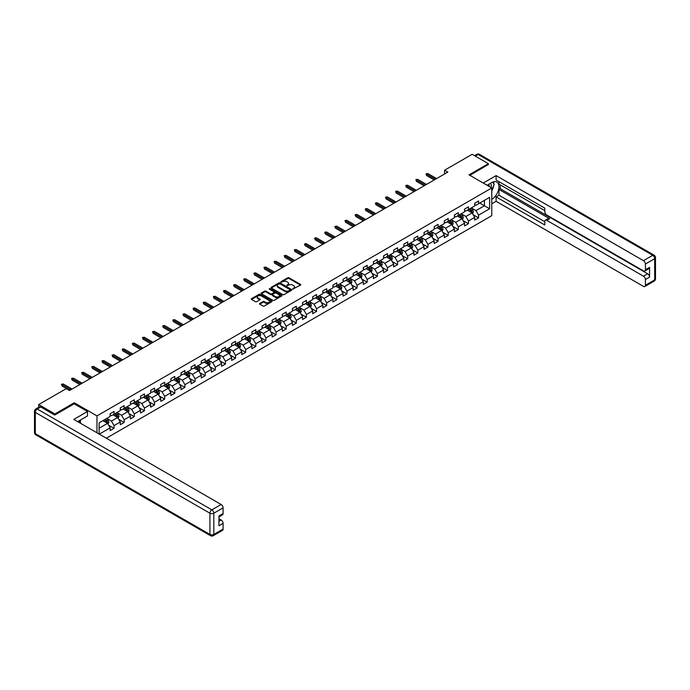 <?xml version="1.0" encoding="UTF-8"?>
<svg xmlns="http://www.w3.org/2000/svg" width="690" height="690" viewBox="0 0 690 690"><rect width="100%" height="100%" fill="white"/><g stroke="black" fill="none" stroke-linecap="round" stroke-linejoin="round"><path stroke-width="1.03" d="M292.827 289.05L300.495 285.134A0.897 0.517 0 0 0 300.495 284.401L289.024 277.777A0.897 0.517 0 0 0 287.747 277.777L280.977 281.693L280.977 282.201L282.745 281.701A2.881 1.665 0 0 1 286.824 281.701L287.782 282.253A2.881 1.665 0 0 1 288.627 283.426A2.881 1.665 0 0 1 287.782 284.608L286.902 285.626L288.67 285.117A2.881 1.665 0 0 1 292.75 285.117L293.707 285.669A2.881 1.665 0 0 1 294.552 286.85A2.881 1.665 0 0 1 293.707 288.023L292.827 289.05L292.827 288.532M259.776 303.453A0.897 0.517 0 0 0 259.776 304.195L262.994 306.049A0.897 0.517 0 0 0 264.27 306.049L271.791 301.711A0.897 0.517 0 0 0 271.791 300.978L260.32 294.354A0.897 0.517 0 0 0 259.043 294.354L251.522 298.692A0.897 0.517 0 0 0 251.522 299.426L255.412 301.677A0.897 0.517 0 0 0 256.689 301.677L259.906 299.814A0.897 0.517 0 0 0 259.906 299.081L257.974 297.968A2.406 1.389 0 0 1 257.275 296.985A2.406 1.389 0 0 1 258.759 295.7A2.406 1.389 0 0 1 261.389 296.001L268.936 300.357A2.406 1.389 0 0 1 269.643 301.34A2.406 1.389 0 0 1 268.151 302.625A2.406 1.389 0 0 1 265.529 302.324L264.27 301.599A0.897 0.517 0 0 0 262.994 301.599L259.776 303.453L259.776 304.195L262.994 302.349L262.994 301.599M74.253 403.866L74.253 402.779L54.907 413.948L38.683 404.573L38.683 407.281M74.253 402.779L96.971 415.889L491.763 187.965L491.763 215.694L106.355 438.21M488.391 164.686L488.391 163.677L469.045 174.846L491.763 187.965M488.391 163.677L472.158 154.31L444.576 170.232L444.576 173.984M38.683 404.573L66.266 388.651L69.517 390.523L447.819 172.112L444.576 170.232M282.814 294.613A0.897 0.517 0 0 0 284.082 294.613L291.603 290.266A0.897 0.517 0 0 0 291.603 289.533L280.131 282.909A0.897 0.517 0 0 0 278.863 282.909L271.343 287.256A0.897 0.517 0 0 0 271.343 287.989L282.814 294.613M269.393 289.179L281.684 295.993L274.18 300.331A0.897 0.517 0 0 1 272.904 300.331L261.432 293.707L261.432 292.974A0.897 0.517 0 0 0 261.432 293.707M261.432 292.974L264.649 291.12A0.897 0.517 0 0 1 265.926 291.12L270.575 293.802A0.897 0.517 0 0 0 271.851 293.802L273.982 292.569A0.897 0.517 0 0 0 273.982 291.836L269.143 289.041L270.031 288.524L281.693 295.251A0.897 0.517 0 0 1 281.693 295.993L281.693 295.251M96.971 432.794L96.971 415.889M108.623 425.204L114.048 428.335L114.048 425.601L120.276 422.004L120.276 424.738L124.174 422.487L124.174 419.753L130.401 416.156L130.401 418.89L134.3 416.639L134.3 413.905L140.527 410.309L140.527 413.043L144.426 410.8L144.426 408.057L150.653 404.461L150.653 407.195L154.551 404.952L154.551 402.218L160.779 398.613L160.779 401.356L164.677 399.105L164.677 396.371L170.904 392.774L170.904 395.508L174.803 393.257L174.803 390.523L181.03 386.926L181.03 389.66L184.929 387.409L184.929 384.675L191.156 381.078L191.156 383.812L195.054 381.561L195.054 378.827L201.282 375.231L201.282 377.965L205.18 375.722L205.18 372.98L211.416 369.383L211.416 372.117L215.306 369.875L215.306 367.14L221.542 363.535L221.542 366.278L225.432 364.027L225.432 361.293L231.668 357.696L231.668 360.43L235.557 358.179L235.557 355.445L241.793 351.848L241.793 354.582L245.683 352.331L245.683 349.597L251.919 346.001L251.919 348.735L255.809 346.484L255.809 343.749L262.045 340.153L262.045 342.887L265.935 340.644L265.935 337.902L272.171 334.305L272.171 337.039L276.06 334.797L276.06 332.062L282.296 328.457L282.296 331.2L286.186 328.949L286.186 326.215L292.422 322.618L292.422 325.352L296.321 323.101L296.321 320.367L302.548 316.77L302.548 319.505L306.446 317.253L306.446 314.519L312.673 310.923L312.673 313.657L316.572 311.406L316.572 308.672L322.799 305.075L322.799 307.809L326.698 305.567L326.698 302.824L332.925 299.227L332.925 301.961L336.824 299.719L336.824 296.985L343.051 293.379L343.051 296.122L346.949 293.871L346.949 291.137L353.177 287.54L353.177 290.274L357.075 288.023L357.075 285.289L363.302 281.693L363.302 284.427L367.201 282.176L367.201 279.441L373.428 275.845L373.428 278.579L377.327 276.328L377.327 273.594L383.554 269.997L383.554 272.731L387.452 270.489L387.452 267.746L393.68 264.149L393.68 266.883L397.578 264.641L397.578 261.907L403.814 258.302L403.814 261.044L407.704 258.793L407.704 256.059L413.94 252.462L413.94 255.197L417.829 252.945L417.829 250.211L424.065 246.615L424.065 249.349L427.955 247.098L427.955 244.364L434.191 240.767L434.191 243.501L438.081 241.25L438.081 238.516L444.317 234.919L444.317 237.653L448.207 235.411L448.207 232.668L454.443 229.071L454.443 231.805L458.332 229.563L458.332 226.829L464.568 223.224L464.568 225.966L468.458 223.715L468.458 220.981L474.694 217.385L474.694 220.119L478.584 217.868L478.584 215.133L489.624 208.76L489.624 197.366L484.432 200.367L484.432 205.767L489.624 208.76M114.048 428.335L110.15 430.586L110.15 427.852L99.274 434.122M99.119 434.036L99.119 422.823L110.15 416.458L110.15 413.715L114.048 411.473L114.048 414.207L120.276 410.61L120.276 407.876L124.174 405.625L124.174 408.359L130.401 404.763L130.401 402.029L134.3 399.777L134.3 402.512L140.527 398.915L140.527 396.181L144.426 393.93L144.426 396.664L150.653 393.067L150.653 390.333L154.551 388.082L154.551 390.825L160.779 387.228L160.779 384.485L164.677 382.243L164.677 384.977L170.904 381.38L170.904 378.638L174.803 376.395L174.803 379.129L181.03 375.533L181.03 372.798L184.929 370.547L184.929 373.281L191.156 369.685L191.156 366.951L195.054 364.7L195.054 367.434L201.282 363.837L201.282 361.103L205.18 358.852L205.18 361.586L211.416 357.989L211.416 355.255L215.306 353.004L215.306 355.747L221.542 352.15L221.542 349.407L225.432 347.165L225.432 349.899L231.668 346.302L231.668 343.56L235.557 341.317L235.557 344.051L241.793 340.455L241.793 337.721L245.683 335.469L245.683 338.204L251.919 334.607L251.919 331.873L255.809 329.622L255.809 332.356L262.045 328.759L262.045 326.025L265.935 323.774L265.935 326.508L272.171 322.911L272.171 320.177L276.06 317.926L276.06 320.669L282.296 317.072L282.296 314.329L286.186 312.087L286.186 314.821L292.422 311.224L292.422 308.482L296.321 306.239L296.321 308.973L302.548 305.377L302.548 302.643L306.446 300.392L306.446 303.126L312.673 299.529L312.673 296.795L316.572 294.544L316.572 297.278L322.799 293.681L322.799 290.947L326.698 288.696L326.698 291.43L332.925 287.834L332.925 285.099L336.824 282.848L336.824 285.591L343.051 281.994L343.051 279.252L346.949 277.009L346.949 279.743L353.177 276.147L353.177 273.404L357.075 271.161L357.075 273.896L363.302 270.299L363.302 267.565L367.201 265.314L367.201 268.048L373.428 264.451L373.428 261.717L377.327 259.466L377.327 262.2L383.554 258.603L383.554 255.869L387.452 253.618L387.452 256.352L393.68 252.756L393.68 250.022L397.578 247.77L397.578 250.513L403.814 246.916L403.814 244.174L407.704 241.931L407.704 244.665L413.94 241.069L413.94 238.326L417.829 236.084L417.829 238.818L424.065 235.221L424.065 232.487L427.955 230.236L427.955 232.97L434.191 229.373L434.191 226.639L438.081 224.388L438.081 227.122L444.317 223.526L444.317 220.791L448.207 218.54L448.207 221.274L454.443 217.678L454.443 214.944L458.332 212.692L458.332 215.435L464.568 211.839L464.568 209.096L468.458 206.853L468.458 209.588L474.694 205.991L474.694 203.248L478.584 201.006L478.584 203.74L489.624 197.366M113.005 414.811L117.68 417.502L111.452 421.098L106.778 418.407M110.15 414.957L111.452 415.708L114.048 414.207M111.452 421.098L114.048 425.601M117.68 417.502L120.276 422.004M123.13 408.963L127.805 411.663L121.578 415.259L116.903 412.56M120.276 409.11L121.578 409.86L124.174 408.359M121.578 415.259L124.174 419.753M127.805 411.663L130.401 416.156M133.256 403.115L137.931 405.815L131.704 409.412L127.029 406.712M130.401 403.262L131.704 404.012L134.3 402.512M131.704 409.412L134.3 413.905M137.931 405.815L140.527 410.309M143.382 397.268L148.057 399.967L141.829 403.564L137.155 400.864M140.527 397.414L141.829 398.165L144.426 396.664M141.829 403.564L144.426 408.057M148.057 399.967L150.653 404.461M153.508 391.42L158.183 394.119L151.955 397.716L147.28 395.016M150.653 391.575L151.955 392.317L154.551 390.825M151.955 397.716L154.551 402.218M158.183 394.119L160.779 398.613M163.633 385.572L168.308 388.272L162.081 391.868L157.406 389.169M160.779 385.727L162.081 386.478L164.677 384.977M162.081 391.868L164.677 396.371M168.308 388.272L170.904 392.774M173.759 379.733L178.434 382.424L172.207 386.021L167.532 383.329M170.904 379.88L172.207 380.63L174.803 379.129M172.207 386.021L174.803 390.523M178.434 382.424L181.03 386.926M183.885 373.885L188.56 376.585L182.333 380.181L177.658 377.482M181.03 374.032L182.333 374.782L184.929 373.281M182.333 380.181L184.929 384.675M188.56 376.585L191.156 381.078M194.019 368.037L198.686 370.737L192.458 374.334L187.784 371.634M191.156 368.184L192.458 368.934L195.054 367.434M192.458 374.334L195.054 378.827M198.686 370.737L201.282 375.231M204.145 362.19L208.811 364.889L202.584 368.486L197.909 365.786M201.282 362.336L202.584 363.087L205.18 361.586M202.584 368.486L205.18 372.98M208.811 364.889L211.416 369.383M214.271 356.342L218.946 359.041L212.71 362.638L208.035 359.939M211.416 356.497L212.71 357.239L215.306 355.747M212.71 362.638L215.306 367.14M218.946 359.041L221.542 363.535M224.397 350.494L229.071 353.194L222.836 356.79L218.161 354.091M221.542 350.649L222.836 351.4L225.432 349.899M222.836 356.79L225.432 361.293M229.071 353.194L231.668 357.696M234.522 344.655L239.197 347.346L232.961 350.943L228.287 348.252M231.668 344.802L232.961 345.552L235.557 344.051M232.961 350.943L235.557 355.445M239.197 347.346L241.793 351.848M244.648 338.807L249.323 341.507L243.087 345.103L238.412 342.404M241.793 338.954L243.087 339.704L245.683 338.204M243.087 345.103L245.683 349.597M249.323 341.507L251.919 346.001M254.774 332.96L259.449 335.659L253.213 339.256L248.538 336.556M251.919 333.106L253.213 333.856L255.809 332.356M253.213 339.256L255.809 343.749M259.449 335.659L262.045 340.153M264.9 327.112L269.574 329.811L263.339 333.408L258.664 330.708M262.045 327.258L263.339 328.009L265.935 326.508M263.339 333.408L265.935 337.902M269.574 329.811L272.171 334.305M275.025 321.264L279.7 323.964L273.464 327.56L268.789 324.861M272.171 321.419L273.464 322.161L276.06 320.669M273.464 327.56L276.06 332.062M279.7 323.964L282.296 328.457M285.151 315.416L289.826 318.116L283.59 321.713L278.924 319.013M282.296 315.572L283.59 316.322L286.186 314.821M283.59 321.713L286.186 326.215M289.826 318.116L292.422 322.618M295.277 309.577L299.952 312.268L293.716 315.865L289.05 313.174M292.422 309.724L293.716 310.474L296.321 308.973M293.716 315.865L296.321 320.367M299.952 312.268L302.548 316.77M305.403 303.729L310.077 306.429L303.85 310.026L299.175 307.326M302.548 303.876L303.85 304.626L306.446 303.126M303.85 310.026L306.446 314.519M310.077 306.429L312.673 310.923M315.528 297.882L320.203 300.581L313.976 304.178L309.301 301.478M312.673 298.028L313.976 298.779L316.572 297.278M313.976 304.178L316.572 308.672M320.203 300.581L322.799 305.075M325.654 292.034L330.329 294.734L324.102 298.33L319.427 295.63M322.799 292.18L324.102 292.931L326.698 291.43M324.102 298.33L326.698 302.824M330.329 294.734L332.925 299.227M335.78 286.186L340.455 288.886L334.227 292.482L329.553 289.783M332.925 286.341L334.227 287.083L336.824 285.591M334.227 292.482L336.824 296.985M340.455 288.886L343.051 293.379M345.906 280.338L350.58 283.038L344.353 286.635L339.678 283.935M343.051 280.494L344.353 281.244L346.949 279.743M344.353 286.635L346.949 291.137M350.58 283.038L353.177 287.54M356.031 274.491L360.706 277.19L354.479 280.787L349.804 278.096M353.177 274.646L354.479 275.396L357.075 273.896M354.479 280.787L357.075 285.289M360.706 277.19L363.302 281.693M366.157 268.652L370.832 271.351L364.605 274.948L359.93 272.248M363.302 268.798L364.605 269.548L367.201 268.048M364.605 274.948L367.201 279.441M370.832 271.351L373.428 275.845M376.291 262.804L380.958 265.503L374.73 269.1L370.056 266.4M373.428 262.95L374.73 263.701L377.327 262.2M374.73 269.1L377.327 273.594M380.958 265.503L383.554 269.997M386.417 256.956L391.083 259.656L384.856 263.252L380.181 260.553M383.554 257.103L384.856 257.853L387.452 256.352M384.856 263.252L387.452 267.746M391.083 259.656L393.68 264.149M396.543 251.108L401.218 253.808L394.982 257.404L390.307 254.705M393.68 251.263L394.982 252.005L397.578 250.513M394.982 257.404L397.578 261.907M401.218 253.808L403.814 258.302M406.669 245.261L411.344 247.96L405.108 251.557L400.433 248.857M403.814 245.416L405.108 246.166L407.704 244.665M405.108 251.557L407.704 256.059M411.344 247.96L413.94 252.462M416.795 239.413L421.469 242.112L415.233 245.709L410.559 243.018M413.94 239.568L415.233 240.318L417.829 238.818M415.233 245.709L417.829 250.211M421.469 242.112L424.065 246.615M426.92 233.574L431.595 236.273L425.359 239.87L420.684 237.17M424.065 233.72L425.359 234.471L427.955 232.97M425.359 239.87L427.955 244.364M431.595 236.273L434.191 240.767M437.046 227.726L441.721 230.426L435.485 234.022L430.81 231.322M434.191 227.873L435.485 228.623L438.081 227.122M435.485 234.022L438.081 238.516M441.721 230.426L444.317 234.919M447.172 221.878L451.846 224.578L445.611 228.174L440.936 225.475M444.317 222.025L445.611 222.775L448.207 221.274M445.611 228.174L448.207 232.668M451.846 224.578L454.443 229.071M457.298 216.03L461.972 218.73L455.736 222.327L451.062 219.627M454.443 216.186L455.736 216.927L458.332 215.435M455.736 222.327L458.332 226.829M461.972 218.73L464.568 223.224M467.423 210.183L472.098 212.882L465.862 216.479L461.196 213.779M464.568 210.338L465.862 211.088L468.458 209.588M465.862 216.479L468.458 220.981M472.098 212.882L474.694 217.385M479.757 203.067L484.432 205.767L475.988 210.631L471.322 207.94M474.694 204.49L475.988 205.241L478.584 203.74M475.988 210.631L478.584 215.133M54.907 413.948L54.907 414.957M99.119 428.223L107.554 423.349L102.879 420.65M107.554 423.349L110.15 427.852M473.168 214.737L478.584 217.868M463.042 220.584L468.458 223.715M452.916 226.432L458.332 229.563M442.79 232.28L448.207 235.411M432.665 238.128L438.081 241.25M422.539 243.967L427.955 247.098M412.413 249.815L417.829 252.945M402.287 255.662L407.704 258.793M392.162 261.51L397.578 264.641M382.036 267.358L387.452 270.489M371.91 273.206L377.327 276.328M361.776 279.045L367.201 282.176M351.65 284.892L357.075 288.023M341.524 290.74L346.949 293.871M331.398 296.588L336.824 299.719M321.273 302.436L326.698 305.567M311.147 308.283L316.572 311.406M301.021 314.123L306.446 317.253M290.895 319.97L296.321 323.101M280.77 325.818L286.186 328.949M270.644 331.666L276.06 334.797M260.518 337.514L265.935 340.644M250.392 343.361L255.809 346.484M240.267 349.2L245.683 352.331M230.141 355.048L235.557 358.179M220.015 360.896L225.432 364.027M209.889 366.744L215.306 369.875M199.764 372.591L205.18 375.722M189.638 378.439L195.054 381.561M179.512 384.278L184.929 387.409M169.378 390.126L174.803 393.257M159.252 395.974L164.677 399.105M149.126 401.822L154.551 404.952M139.001 407.669L144.426 410.8M128.875 413.517L134.3 416.639M118.749 419.356L124.174 422.487M293.078 289.136L293.707 288.774A2.881 1.665 0 0 0 294.552 287.601L294.552 286.85M288.627 283.426L288.627 284.177A2.881 1.665 0 0 1 287.782 285.358L287.152 285.712M300.495 284.401L300.495 285.134L289.024 278.527A0.897 0.517 0 0 0 287.747 278.527L281.227 282.296M291.603 289.533L291.603 290.266L280.131 283.659A0.897 0.517 0 0 0 278.863 283.659L271.351 287.997L271.343 287.256M290.007 290.162L290.007 289.645L279.942 283.832L278.13 284.366A2.881 1.665 0 0 0 277.285 285.539A2.881 1.665 0 0 0 278.13 286.721L285.005 290.688A2.881 1.665 0 0 0 289.084 290.688L290.007 290.162L290.007 290.913L290.007 290.395M277.285 285.539L277.285 286.29A2.881 1.665 0 0 0 278.13 287.471L278.13 286.721M290.007 290.913L289.084 291.439A2.881 1.665 0 0 1 285.005 291.439L278.13 287.471M261.45 293.716L264.649 291.861L264.649 291.12M274.249 292.198L274.249 292.948A0.897 0.517 0 0 1 273.982 293.319L271.851 294.552A0.897 0.517 0 0 1 270.575 294.552L265.926 291.861A0.897 0.517 0 0 0 264.649 291.861M275.405 296.588A2.406 1.389 0 0 0 278.027 296.89A2.406 1.389 0 0 0 279.519 295.605A2.406 1.389 0 0 0 278.812 294.621L276.155 293.086A0.897 0.517 0 0 0 274.879 293.086L272.74 294.32A0.897 0.517 0 0 0 272.74 295.053L275.405 296.588L275.405 297.338A2.406 1.389 0 0 0 278.027 297.64A2.406 1.389 0 0 0 279.519 296.355L279.519 295.605M272.481 294.682L272.481 295.432A0.897 0.517 0 0 0 272.74 295.803L272.74 295.053M275.405 297.338L272.74 295.803M269.643 301.34L269.643 302.091A2.406 1.389 0 0 1 268.151 303.376A2.406 1.389 0 0 1 265.529 303.074L264.27 302.349A0.897 0.517 0 0 0 262.994 302.349M257.275 296.985L257.275 297.735A2.406 1.389 0 0 0 257.974 298.718L257.974 297.968M259.889 299.822L257.974 298.718M271.791 300.978L271.791 301.711L260.32 295.104A0.897 0.517 0 0 0 259.043 295.104L251.54 299.434M472.607 213.771L473.383 211.83A2.432 1.406 -120 0 0 472.607 209.751L471.27 207.966M468.933 211.054L468.018 209.838M469.252 209.13L470.597 210.916A2.432 1.406 60 0 1 471.287 212.382L472.072 211.934A2.432 1.406 -120 0 0 471.374 210.467L470.037 208.682M469.424 209.027L470.908 211.011A1.242 0.716 60 0 1 471.132 211.39L472.072 211.934M435.425 179.271L426.584 174.165L426.584 175.51L425.997 173.828L426.584 174.165L427.748 173.492L436.589 178.589M426.584 175.51L434.252 179.943M425.997 173.828L427.748 173.492M491.177 187.62A5.969 3.441 120 0 0 490.288 183.376M489.27 186.524A4.088 2.355 120 0 0 488.434 184.471A4.088 2.355 120 0 0 488.416 184.463M492.565 182.134L494.161 184.403L491.763 190.587M79.177 420.736L80.678 423.384M487.062 185.248L491.634 182.6A10.324 5.96 120 0 1 496.8 182.091A10.324 5.96 120 0 1 498.404 190.285A10.324 5.96 120 0 1 491.763 199.393M491.763 203.817L496.11 201.308L496.11 196.883L544.798 224.992L544.798 221.464A2.751 1.587 -120 0 1 545.367 220.205A2.751 1.587 -120 0 1 546.747 220.343L643.46 276.181L647.617 273.783A2.751 1.587 60 0 1 649.566 277.156L649.566 267.341A2.751 1.587 60 0 1 648.997 268.6L644.84 270.998A2.751 1.587 -120 0 0 645.409 269.738L645.409 264.037A2.751 1.587 -120 0 0 643.46 260.665L652.749 255.309L478.136 154.5L475.307 156.13M500.267 184.886L500.267 188.715L498.974 189.457L498.974 195.236L496.11 196.883M498.974 181.668L498.974 184.135L544.798 210.597M644.84 270.998A2.751 1.587 -120 0 1 643.46 270.86L546.747 215.021A2.751 1.587 -120 0 1 544.798 211.649L544.798 208.121L496.11 180.021L496.11 175.596L643.46 260.665M483.233 183.031L496.11 175.596M496.11 201.308L643.46 286.376A2.751 1.587 -120 0 0 644.84 286.514A2.751 1.587 -120 0 0 645.409 285.255L645.409 279.554A2.751 1.587 -120 0 0 643.46 276.181M488.391 164.462L469.925 175.355M498.974 189.457L549.602 218.696L546.747 220.343M500.267 188.715L647.617 273.783M498.974 195.236L544.798 221.688M545.367 220.205L548.222 218.558A2.751 1.587 60 0 1 549.602 218.696M491.763 190.888A10.324 5.96 120 0 0 493.643 185.748M493.807 183.902A10.324 5.96 120 0 0 493.557 181.789M40.762 407.014L37.251 409.032A2.751 1.587 -120 0 0 35.88 408.903L39.382 406.876A2.751 1.587 60 0 1 40.762 407.014L54.717 415.07L74.192 403.822L87.492 411.507L87.492 415.932L78.281 421.254A10.324 5.96 120 0 0 77.66 421.642M87.492 411.507L73.796 419.416L221.145 504.485A2.751 1.587 60 0 1 223.094 507.857L223.094 513.558A2.751 1.587 60 0 1 222.525 514.818L218.946 516.888M80.419 422.504L80.419 420.012M218.946 521.278L221.145 520.001A2.751 1.587 60 0 1 223.094 523.374L223.094 529.075A2.751 1.587 60 0 1 222.525 530.334L213.245 535.69A2.751 1.587 -120 0 0 213.814 534.431L223.094 529.075M223.094 513.558L218.946 515.956L218.946 525.771L223.094 523.374M221.145 520.001L218.946 518.725M462.481 219.618L463.257 217.669A2.432 1.406 -120 0 0 462.481 215.599L461.136 213.814M458.807 216.901L457.893 215.685M459.126 214.978L460.463 216.763A2.432 1.406 60 0 1 461.161 218.23L461.946 217.773A2.432 1.406 -120 0 0 461.248 216.315L459.902 214.521M459.298 214.875L460.782 216.858A1.242 0.716 60 0 1 461.006 217.238L461.946 217.773M452.355 225.466L453.132 223.517A2.432 1.406 -120 0 0 452.355 221.447L451.01 219.662M448.681 222.749L447.767 221.533M449 220.817L450.337 222.611A2.432 1.406 60 0 1 451.036 224.069L451.812 223.62A2.432 1.406 -120 0 0 451.122 222.163L449.777 220.369M449.173 220.722L450.656 222.706A1.242 0.716 60 0 1 450.881 223.086L451.812 223.62M425.299 185.11L416.458 180.012L416.458 181.358L415.872 179.676L416.458 180.012L417.623 179.331L426.463 184.437M416.458 181.358L424.126 185.791M415.872 179.676L417.623 179.331M415.173 190.958L406.332 185.851L406.332 187.206L405.746 185.515L406.332 185.851L407.497 185.179L416.337 190.285M406.332 187.206L414 191.63M405.746 185.515L407.497 185.179M442.23 231.314L443.006 229.365A2.432 1.406 -120 0 0 442.23 227.295L440.884 225.509M438.555 228.597L437.641 227.381M438.875 226.665L440.211 228.459A2.432 1.406 60 0 1 440.91 229.917L441.686 229.468A2.432 1.406 -120 0 0 440.996 228.011L439.651 226.216M439.047 226.57L440.531 228.554A1.242 0.716 60 0 1 440.755 228.933L441.686 229.468M432.104 237.153L432.88 235.212A2.432 1.406 -120 0 0 432.104 233.142L430.758 231.348M428.43 234.445L427.515 233.229M428.749 232.513L430.086 234.298A2.432 1.406 60 0 1 430.784 235.764L431.561 235.316A2.432 1.406 -120 0 0 430.871 233.85L429.525 232.064M428.921 232.418L430.405 234.402A1.242 0.716 60 0 1 430.629 234.773L431.561 235.316M421.978 243.001L422.754 241.06A2.432 1.406 -120 0 0 421.978 238.99L420.633 237.196M418.295 240.284L417.39 239.076M418.623 238.361L419.96 240.146A2.432 1.406 60 0 1 420.659 241.612L421.435 241.164A2.432 1.406 -120 0 0 420.745 239.697L419.399 237.912M418.796 238.266L420.279 240.249A1.242 0.716 60 0 1 420.503 240.62L421.435 241.164M405.047 196.805L396.198 191.699L396.198 193.053L395.62 191.363L396.198 191.699L397.371 191.026L406.212 196.133M396.198 193.053L403.874 197.478M395.62 191.363L397.371 191.026M394.913 202.653L386.072 197.547L386.072 198.901L385.494 197.211L386.072 197.547L387.245 196.874L396.086 201.98M386.072 198.901L393.748 203.326M385.494 197.211L387.245 196.874M384.787 208.501L375.947 203.395L375.947 204.74L375.369 203.058L375.947 203.395L377.12 202.722L385.96 207.828M375.947 204.74L383.623 209.174M375.369 203.058L377.12 202.722M411.852 248.849L412.629 246.908A2.432 1.406 -120 0 0 411.852 244.829L410.507 243.044M408.17 246.132L407.264 244.916M408.497 244.208L409.834 245.994A2.432 1.406 60 0 1 410.533 247.46L411.309 247.011A2.432 1.406 -120 0 0 410.619 245.545L409.274 243.76M408.67 244.105L410.153 246.089A1.242 0.716 60 0 1 410.378 246.468L411.309 247.011M374.661 214.349L365.821 209.243L365.821 210.588L365.243 208.906L365.821 209.243L366.994 208.57L375.834 213.667M365.821 210.588L373.497 215.021M365.243 208.906L366.994 208.57M401.727 254.696L402.494 252.747A2.432 1.406 -120 0 0 401.718 250.677L400.381 248.892M398.044 251.979L397.138 250.763M398.372 250.056L399.708 251.841A2.432 1.406 60 0 1 400.407 253.308L401.183 252.851A2.432 1.406 -120 0 0 400.485 251.393L399.148 249.599M398.535 249.953L400.028 251.936A1.242 0.716 60 0 1 400.252 252.316L401.183 252.851M364.536 220.188L355.695 215.09L355.695 216.436L355.117 214.754L355.695 215.09L356.868 214.409L365.709 219.515M355.695 216.436L363.371 220.869M355.117 214.754L356.868 214.409M391.601 260.544L392.369 258.595A2.432 1.406 -120 0 0 391.592 256.525L390.255 254.739M387.918 257.827L387.012 256.611M388.246 255.895L389.583 257.689A2.432 1.406 60 0 1 390.281 259.147L391.058 258.698A2.432 1.406 -120 0 0 390.359 257.241L389.022 255.447M388.41 255.8L389.902 257.784A1.242 0.716 60 0 1 390.126 258.163L391.058 258.698M354.41 226.035L345.569 220.929L345.569 222.284L344.983 220.593L345.569 220.929L346.742 220.257L355.583 225.363M345.569 222.284L353.245 226.708M344.983 220.593L346.742 220.257M381.475 266.392L382.243 264.443A2.432 1.406 -120 0 0 381.466 262.373L380.13 260.587M377.792 263.675L376.887 262.459M378.12 261.743L379.457 263.537A2.432 1.406 60 0 1 380.156 264.995L380.932 264.546A2.432 1.406 -120 0 0 380.233 263.088L378.896 261.294M378.284 261.648L379.776 263.632A1.242 0.716 60 0 1 380 264.011L380.932 264.546M344.284 231.883L335.444 226.777L335.444 228.131L334.857 226.441L335.444 226.777L336.616 226.104L345.457 231.21M335.444 228.131L343.12 232.556M334.857 226.441L336.616 226.104M371.349 272.24L372.117 270.29A2.432 1.406 -120 0 0 371.341 268.22L370.004 266.426M367.666 269.523L366.761 268.307M367.994 267.591L369.331 269.376A2.432 1.406 60 0 1 370.03 270.842L370.806 270.394A2.432 1.406 -120 0 0 370.107 268.928L368.771 267.142M368.158 267.496L369.65 269.48A1.242 0.716 60 0 1 369.875 269.85L370.806 270.394M334.158 237.731L325.318 232.625L325.318 233.979L324.731 232.288L325.318 232.625L326.491 231.952L335.331 237.058M325.318 233.979L332.994 238.404M324.731 232.288L326.491 231.952M361.224 278.079L361.991 276.138A2.432 1.406 -120 0 0 361.215 274.068L359.878 272.274M357.541 275.362L356.635 274.154M357.869 273.438L359.205 275.224A2.432 1.406 60 0 1 359.904 276.69L360.68 276.241A2.432 1.406 -120 0 0 359.982 274.775L358.645 272.99M358.032 273.344L359.524 275.327A1.242 0.716 60 0 1 359.749 275.698L360.68 276.241M324.033 243.579L315.192 238.473L315.192 239.818L314.606 238.136L315.192 238.473L316.365 237.8L325.206 242.906M315.192 239.818L322.868 244.251M314.606 238.136L316.365 237.8M351.098 283.926L351.865 281.986A2.432 1.406 -120 0 0 351.089 279.907L349.752 278.122M347.415 281.21L346.509 279.993M347.743 279.286L349.08 281.072A2.432 1.406 60 0 1 349.778 282.538L350.555 282.089A2.432 1.406 -120 0 0 349.856 280.623L348.519 278.838M347.907 279.183L349.399 281.166A1.242 0.716 60 0 1 349.623 281.546L350.555 282.089M313.907 249.426L305.066 244.32L305.066 245.666L304.48 243.984L305.066 244.32L306.231 243.648L315.08 248.745M305.066 245.666L312.743 250.099M304.48 243.984L306.231 243.648M340.972 289.774L341.74 287.825A2.432 1.406 -120 0 0 340.964 285.755L339.627 283.97M337.289 287.057L336.384 285.841M337.617 285.134L338.954 286.919A2.432 1.406 60 0 1 339.653 288.386L340.429 287.928A2.432 1.406 -120 0 0 339.73 286.471L338.393 284.685M337.781 285.03L339.264 287.014A1.242 0.716 60 0 1 339.497 287.394L340.429 287.928M303.781 255.266L294.94 250.168L294.94 251.514L294.354 249.832L294.94 250.168L296.105 249.487L304.946 254.593M294.94 251.514L302.617 255.947M294.354 249.832L296.105 249.487M330.846 295.622L331.614 293.673A2.432 1.406 -120 0 0 330.838 291.603L329.501 289.817M327.163 292.905L326.249 291.689M327.483 290.973L328.828 292.767A2.432 1.406 60 0 1 329.527 294.225L330.303 293.776A2.432 1.406 -120 0 0 329.604 292.319L328.268 290.524M327.655 290.878L329.139 292.862A1.242 0.716 60 0 1 329.372 293.241L330.303 293.776M293.655 261.113L284.815 256.007L284.815 257.361L284.228 255.671L284.815 256.007L285.979 255.335L294.82 260.44M284.815 257.361L292.482 261.786M284.228 255.671L285.979 255.335M320.721 301.47L321.488 299.52A2.432 1.406 -120 0 0 320.712 297.45L319.375 295.665M317.038 298.753L316.123 297.537M317.357 296.821L318.702 298.615A2.432 1.406 60 0 1 319.392 300.072L320.177 299.624A2.432 1.406 -120 0 0 319.479 298.166L318.142 296.372M317.529 296.726L319.013 298.71A1.242 0.716 60 0 1 319.237 299.089L320.177 299.624M283.53 266.961L274.689 261.855L274.689 263.209L274.103 261.519L274.689 261.855L275.853 261.182L284.694 266.288M274.689 263.209L282.357 267.634M274.103 261.519L275.853 261.182M310.586 307.317L311.363 305.368A2.432 1.406 -120 0 0 310.586 303.298L309.249 301.504M306.912 304.601L305.998 303.384M307.231 302.669L308.577 304.454A2.432 1.406 60 0 1 309.267 305.92L310.052 305.472A2.432 1.406 -120 0 0 309.353 304.005L308.016 302.22M307.404 302.574L308.887 304.557A1.242 0.716 60 0 1 309.111 304.928L310.052 305.472M273.404 272.809L264.563 267.703L264.563 269.057L263.977 267.366L264.563 267.703L265.728 267.03L274.568 272.136M264.563 269.057L272.231 273.481M263.977 267.366L265.728 267.03M300.461 313.156L301.237 311.216A2.432 1.406 -120 0 0 300.461 309.146L299.124 307.352M296.786 310.44L295.872 309.232M297.105 308.516L298.451 310.302A2.432 1.406 60 0 1 299.141 311.768L299.926 311.319A2.432 1.406 -120 0 0 299.227 309.853L297.89 308.068M297.278 308.421L298.761 310.405A1.242 0.716 60 0 1 298.986 310.776L299.926 311.319M263.278 278.656L254.438 273.551L254.438 274.896L253.851 273.214L254.438 273.551L255.602 272.878L264.443 277.984M254.438 274.896L262.105 279.329M253.851 273.214L255.602 272.878M290.335 319.004L291.111 317.064A2.432 1.406 -120 0 0 290.335 314.985L288.998 313.2M286.661 316.287L285.746 315.071M286.98 314.364L288.325 316.149A2.432 1.406 60 0 1 289.015 317.616L289.8 317.167A2.432 1.406 -120 0 0 289.101 315.701L287.764 313.916M287.152 314.261L288.636 316.253A1.242 0.716 60 0 1 288.86 316.624L289.8 317.167M253.152 284.504L244.312 279.398L244.312 280.744L243.725 279.062L244.312 279.398L245.476 278.726L254.317 283.823M244.312 280.744L251.979 285.177M243.725 279.062L245.476 278.726M280.209 324.852L280.985 322.903A2.432 1.406 -120 0 0 280.209 320.833L278.863 319.047M276.535 322.135L275.62 320.919M276.854 320.212L278.199 321.997A2.432 1.406 60 0 1 278.889 323.463L279.674 323.015A2.432 1.406 -120 0 0 278.976 321.549L277.639 319.763M277.026 320.108L278.51 322.092A1.242 0.716 60 0 1 278.734 322.471L279.674 323.015M243.027 290.343L234.186 285.246L234.186 286.591L233.599 284.91L234.186 285.246L235.35 284.565L244.191 289.671M234.186 286.591L241.854 291.025M233.599 284.91L235.35 284.565M270.083 330.7L270.86 328.751A2.432 1.406 -120 0 0 270.083 326.68L268.738 324.895M266.409 327.983L265.495 326.767M266.728 326.051L268.065 327.845A2.432 1.406 60 0 1 268.764 329.303L269.548 328.854A2.432 1.406 -120 0 0 268.85 327.396L267.504 325.602M266.901 325.956L268.384 327.94A1.242 0.716 60 0 1 268.608 328.319L269.548 328.854M232.901 296.191L224.06 291.085L224.06 292.439L223.474 290.749L224.06 291.085L225.225 290.412L234.065 295.518M224.06 292.439L231.728 296.873M223.474 290.749L225.225 290.412M259.957 336.548L260.734 334.598A2.432 1.406 -120 0 0 259.957 332.528L258.612 330.743M256.283 333.831L255.369 332.615M256.602 331.899L257.939 333.693A2.432 1.406 60 0 1 258.638 335.15L259.414 334.702A2.432 1.406 -120 0 0 258.724 333.244L257.379 331.45M256.775 331.804L258.258 333.788A1.242 0.716 60 0 1 258.483 334.167L259.414 334.702M222.775 302.039L213.935 296.933L213.935 298.287L213.348 296.596L213.935 296.933L215.099 296.26L223.94 301.366M213.935 298.287L221.602 302.712M213.348 296.596L215.099 296.26M249.832 342.395L250.608 340.446A2.432 1.406 -120 0 0 249.832 338.376L248.486 336.582M246.157 339.678L245.243 338.462M246.477 337.746L247.814 339.54A2.432 1.406 60 0 1 248.512 340.998L249.288 340.55A2.432 1.406 -120 0 0 248.598 339.083L247.253 337.298M246.649 337.652L248.133 339.635A1.242 0.716 60 0 1 248.357 340.006L249.288 340.55M212.649 307.887L203.8 302.781L203.8 304.135L203.222 302.444L203.8 302.781L204.973 302.108L213.814 307.214M203.8 304.135L211.476 308.559M203.222 302.444L204.973 302.108M239.706 348.234L240.482 346.294A2.432 1.406 -120 0 0 239.706 344.224L238.361 342.43M236.032 345.518L235.118 344.31M236.351 343.594L237.688 345.38A2.432 1.406 60 0 1 238.386 346.846L239.163 346.397A2.432 1.406 -120 0 0 238.473 344.931L237.127 343.146M236.523 343.499L238.007 345.483A1.242 0.716 60 0 1 238.231 345.854L239.163 346.397M202.515 313.734L193.674 308.628L193.674 309.974L193.096 308.292L193.674 308.628L194.847 307.956L203.688 313.062M193.674 309.974L201.351 314.407M193.096 308.292L194.847 307.956M229.58 354.082L230.357 352.142A2.432 1.406 -120 0 0 229.58 350.063L228.235 348.278M225.897 351.365L224.992 350.149M226.225 349.442L227.562 351.227A2.432 1.406 60 0 1 228.261 352.694L229.037 352.245A2.432 1.406 -120 0 0 228.347 350.779L227.001 348.993M226.398 349.338L227.881 351.331A1.242 0.716 60 0 1 228.105 351.702L229.037 352.245M192.389 319.582L183.549 314.476L183.549 315.822L182.971 314.14L183.549 314.476L184.722 313.803L193.562 318.901M183.549 315.822L191.225 320.255M182.971 314.14L184.722 313.803M219.454 359.93L220.231 357.981A2.432 1.406 -120 0 0 219.454 355.911L218.109 354.125M215.772 357.213L214.866 355.997M216.099 355.29L217.436 357.075A2.432 1.406 60 0 1 218.135 358.541L218.911 358.093A2.432 1.406 -120 0 0 218.221 356.627L216.876 354.841M216.272 355.186L217.755 357.17A1.242 0.716 60 0 1 217.98 357.549L218.911 358.093M182.263 325.421L173.423 320.324L173.423 321.669L172.845 319.988L173.423 320.324L174.596 319.643L183.437 324.748M173.423 321.669L181.099 326.103M172.845 319.988L174.596 319.643M209.329 365.778L210.096 363.828A2.432 1.406 -120 0 0 209.32 361.758L207.983 359.973M205.646 363.061L204.74 361.845M205.974 361.129L207.311 362.923A2.432 1.406 60 0 1 208.009 364.38L208.785 363.932A2.432 1.406 -120 0 0 208.087 362.474L206.75 360.68M206.138 361.034L207.63 363.018A1.242 0.716 60 0 1 207.854 363.397L208.785 363.932M172.138 331.269L163.297 326.163L163.297 327.517L162.719 325.827L163.297 326.163L164.47 325.49L173.311 330.596M163.297 327.517L170.973 331.95M162.719 325.827L164.47 325.49M199.203 371.625L199.971 369.676A2.432 1.406 -120 0 0 199.194 367.606L197.858 365.821M195.52 368.909L194.614 367.692M195.848 366.977L197.185 368.771A2.432 1.406 60 0 1 197.883 370.228L198.66 369.78A2.432 1.406 -120 0 0 197.961 368.322L196.624 366.528M196.012 366.882L197.504 368.865A1.242 0.716 60 0 1 197.728 369.245L198.66 369.78M162.012 337.117L153.171 332.011L153.171 333.365L152.585 331.674L153.171 332.011L154.344 331.338L163.185 336.444M153.171 333.365L160.848 337.79M152.585 331.674L154.344 331.338M189.077 377.473L189.845 375.524A2.432 1.406 -120 0 0 189.069 373.454L187.732 371.66M185.394 374.756L184.489 373.54M185.722 372.824L187.059 374.618A2.432 1.406 60 0 1 187.758 376.076L188.534 375.627A2.432 1.406 -120 0 0 187.835 374.161L186.498 372.376M185.886 372.729L187.378 374.713A1.242 0.716 60 0 1 187.602 375.084L188.534 375.627M151.886 342.964L143.046 337.859L143.046 339.213L142.459 337.522L143.046 337.859L144.219 337.186L153.059 342.292M143.046 339.213L150.722 343.637M142.459 337.522L144.219 337.186M178.952 383.312L179.719 381.372A2.432 1.406 -120 0 0 178.943 379.302L177.606 377.508M175.269 380.595L174.363 379.388M175.596 378.672L176.933 380.457A2.432 1.406 60 0 1 177.632 381.924L178.408 381.475A2.432 1.406 -120 0 0 177.709 380.009L176.373 378.224M175.76 378.577L177.252 380.561A1.242 0.716 60 0 1 177.477 380.932L178.408 381.475M141.761 348.812L132.92 343.706L132.92 345.052L132.333 343.37L132.92 343.706L134.093 343.034L142.934 348.139M132.92 345.052L140.596 349.485M132.333 343.37L134.093 343.034M168.826 389.16L169.593 387.219A2.432 1.406 -120 0 0 168.817 385.141L167.48 383.355M165.143 386.443L164.237 385.227M165.471 384.52L166.808 386.305A2.432 1.406 60 0 1 167.506 387.771L168.282 387.323A2.432 1.406 -120 0 0 167.584 385.857L166.247 384.071M165.635 384.416L167.127 386.409A1.242 0.716 60 0 1 167.351 386.78L168.282 387.323M131.635 354.66L122.794 349.554L122.794 350.899L122.208 349.218L122.794 349.554L123.967 348.881L132.808 353.979M122.794 350.899L130.47 355.333M122.208 349.218L123.967 348.881M158.7 395.008L159.468 393.059A2.432 1.406 -120 0 0 158.691 390.988L157.355 389.203M155.017 392.291L154.112 391.075M155.345 390.368L156.682 392.153A2.432 1.406 60 0 1 157.38 393.619L158.157 393.171A2.432 1.406 -120 0 0 157.458 391.704L156.121 389.919M155.509 390.264L157.001 392.248A1.242 0.716 60 0 1 157.225 392.627L158.157 393.171M121.509 360.499L112.668 355.402L112.668 356.747L112.082 355.065L112.668 355.402L113.833 354.72L122.673 359.826M112.668 356.747L120.345 361.18M112.082 355.065L113.833 354.72M148.574 400.856L149.342 398.906A2.432 1.406 -120 0 0 148.566 396.836L147.229 395.051M144.891 398.139L143.986 396.923M145.211 396.207L146.556 398.001A2.432 1.406 60 0 1 147.255 399.458L148.031 399.01A2.432 1.406 -120 0 0 147.332 397.552L145.995 395.758M145.383 396.112L146.867 398.096A1.242 0.716 60 0 1 147.099 398.475L148.031 399.01M111.383 366.347L102.543 361.241L102.543 362.595L101.956 360.905L102.543 361.241L103.707 360.568L112.548 365.674M102.543 362.595L110.21 367.028M101.956 360.905L103.707 360.568M138.449 406.703L139.216 404.754A2.432 1.406 -120 0 0 138.44 402.684L137.103 400.899M134.766 403.986L133.851 402.77M135.085 402.054L136.43 403.848A2.432 1.406 60 0 1 137.129 405.306L137.905 404.858A2.432 1.406 -120 0 0 137.207 403.4L135.87 401.606M135.257 401.96L136.741 403.943A1.242 0.716 60 0 1 136.974 404.323L137.905 404.858M101.258 372.195L92.417 367.089L92.417 368.443L91.83 366.752L92.417 367.089L93.581 366.416L102.422 371.522M92.417 368.443L100.085 372.867M91.83 366.752L93.581 366.416M128.323 412.551L129.09 410.602A2.432 1.406 -120 0 0 128.314 408.532L126.977 406.738M124.64 409.834L123.726 408.618M124.959 407.902L126.305 409.696A2.432 1.406 60 0 1 126.995 411.154L127.779 410.705A2.432 1.406 -120 0 0 127.081 409.239L125.744 407.454M125.132 407.807L126.615 409.791A1.242 0.716 60 0 1 126.839 410.162L127.779 410.705M91.132 378.042L82.291 372.936L82.291 374.291L81.705 372.6L82.291 372.936L83.456 372.264L92.296 377.37M82.291 374.291L89.959 378.715M81.705 372.6L83.456 372.264M118.188 418.39L118.965 416.45A2.432 1.406 -120 0 0 118.188 414.38L116.852 412.586M114.514 415.673L113.6 414.466M114.833 413.75L116.179 415.535A2.432 1.406 60 0 1 116.869 417.002L117.654 416.553A2.432 1.406 -120 0 0 116.955 415.087L115.618 413.301M115.006 413.655L116.489 415.639A1.242 0.716 60 0 1 116.713 416.01L117.654 416.553M81.006 383.89L72.165 378.784L72.165 380.13L71.579 378.448L72.165 378.784L73.33 378.111L82.17 383.217M72.165 380.13L79.833 384.563M71.579 378.448L73.33 378.111M108.063 424.238L108.839 422.297A2.432 1.406 -120 0 0 108.063 420.219L106.726 418.433M104.388 421.521L103.474 420.305M104.708 419.598L106.053 421.383A2.432 1.406 60 0 1 106.743 422.849L107.528 422.401A2.432 1.406 -120 0 0 106.829 420.935L105.492 419.149M104.88 419.494L106.364 421.487A1.242 0.716 60 0 1 106.588 421.857L107.528 422.401M70.88 389.738L62.04 384.632L62.04 385.977L61.453 384.296L62.04 384.632L63.204 383.959L72.045 389.057M62.04 385.977L69.707 390.411M61.453 384.296L63.204 383.959M293.707 288.774L293.707 288.023M286.902 285.626L286.902 285.108M287.782 285.358L287.782 284.608M280.977 282.201L280.977 281.693M287.747 278.527L287.747 277.777M289.024 278.527L289.024 277.777M278.863 283.659L278.863 282.909M280.131 283.659L280.131 282.909M285.005 291.439L285.005 290.688M289.084 291.439L289.084 290.688M265.926 291.861L265.926 291.12M270.575 294.552L270.575 293.802M271.851 294.552L271.851 293.802M273.982 293.319L273.982 292.569M270.031 289.274L270.031 288.524M264.27 302.349L264.27 301.599M265.529 303.074L265.529 302.324M259.906 299.814L259.906 299.081M251.522 299.426L251.522 298.692M259.043 295.104L259.043 294.354M260.32 295.104L260.32 294.354M471.857 212.744L473.366 211.873M471.374 210.467L472.607 209.751M469.64 211.468L470.597 210.916M645.409 269.738L649.566 267.341M649.566 277.156L645.409 279.554M645.409 285.255L654.689 279.89L654.689 258.681L645.409 264.037M654.689 279.89A2.751 1.587 60 0 1 654.12 281.149A2.751 2.751 0 0 0 655.5 278.769A2.751 1.587 180 0 1 654.689 279.89M654.689 258.681A2.751 1.587 0 0 0 655.5 257.56A2.751 2.751 0 0 0 654.12 255.171A2.751 1.587 -60 0 0 652.749 255.309A2.751 1.587 60 0 1 654.689 258.681M474.504 155.664L476.756 154.362A2.751 1.587 60 0 1 478.136 154.5A2.751 1.587 -60 0 1 479.507 154.362L654.12 255.171M35.88 408.903A2.751 2.751 0 0 0 34.5 411.283A2.751 1.587 180 0 0 35.311 412.404A2.751 1.587 -60 0 1 37.251 409.032L211.864 509.85A2.751 1.587 -60 0 0 209.915 513.222L35.311 412.404L35.311 433.622L209.915 534.431L209.915 513.222A2.751 1.587 -0 0 0 213.814 513.222L213.814 534.431A2.751 1.587 180 0 1 209.915 534.431A2.751 1.587 -60 0 0 210.493 535.69A2.751 2.751 0 0 0 213.245 535.69M223.094 507.857L213.814 513.222A2.751 1.587 -120 0 0 211.864 509.85L221.145 504.485M35.88 434.881A2.751 1.587 -60 0 1 35.311 433.622A2.751 1.587 -0 0 1 34.5 432.492A2.751 2.751 0 0 0 35.88 434.881L210.493 535.69M461.731 218.592L463.24 217.721M461.248 216.315L462.481 215.599M459.514 217.316L460.463 216.763M451.605 224.44L453.114 223.569M451.122 222.163L452.355 221.447M449.388 223.163L450.337 222.611M441.479 230.288L442.989 229.416M440.996 228.011L442.23 227.295M439.263 229.002L440.211 228.459M431.354 236.127L432.863 235.256M430.871 233.85L432.104 233.142M429.137 234.85L430.086 234.298M421.228 241.974L422.737 241.103M420.745 239.697L421.978 238.99M419.011 240.698L419.96 240.146M411.102 247.822L412.611 246.951M410.619 245.545L411.852 244.829M408.885 246.546L409.834 245.994M400.976 253.67L402.486 252.799M400.485 251.393L401.718 250.677M398.76 252.393L399.708 251.841M390.851 259.518L392.36 258.647M390.359 257.241L391.592 256.525M388.634 258.241L389.583 257.689M380.725 265.365L382.234 264.494M380.233 263.088L381.466 262.373M378.508 264.08L379.457 263.537M370.59 271.204L372.1 270.333M370.107 268.928L371.341 268.22M368.382 269.928L369.331 269.376M360.465 277.052L361.974 276.181M359.982 274.775L361.215 274.068M358.257 275.776L359.205 275.224M350.339 282.9L351.848 282.029M349.856 280.623L351.089 279.907M348.131 281.623L349.08 281.072M340.213 288.748L341.723 287.877M339.73 286.471L340.964 285.755M338.005 287.471L338.954 286.919M330.087 294.596L331.597 293.724M329.604 292.319L330.838 291.603M327.871 293.319L328.828 292.767M319.962 300.443L321.471 299.572M319.479 298.166L320.712 297.45M317.745 299.158L318.702 298.615M309.836 306.282L311.345 305.411M309.353 304.005L310.586 303.298M307.619 305.006L308.577 304.454M299.71 312.13L301.22 311.259M299.227 309.853L300.461 309.146M297.494 310.854L298.451 310.302M289.584 317.978L291.094 317.107M289.101 315.701L290.335 314.985M287.368 316.701L288.325 316.149M279.459 323.826L280.968 322.954M278.976 321.549L280.209 320.833M277.242 322.549L278.199 321.997M269.333 329.673L270.842 328.802M268.85 327.396L270.083 326.68M267.116 328.397L268.065 327.845M259.207 335.521L260.716 334.65M258.724 333.244L259.957 332.528M256.99 334.236L257.939 333.693M249.081 341.36L250.591 340.489M248.598 339.083L249.832 338.376M246.865 340.084L247.814 339.54M238.956 347.208L240.465 346.337M238.473 344.931L239.706 344.224M236.739 345.932L237.688 345.38M228.83 353.056L230.339 352.185M228.347 350.779L229.58 350.063M226.613 351.779L227.562 351.227M218.704 358.904L220.214 358.032M218.221 356.627L219.454 355.911M216.488 357.627L217.436 357.075M208.578 364.751L210.088 363.88M208.087 362.474L209.32 361.758M206.362 363.475L207.311 362.923M198.453 370.599L199.962 369.728M197.961 368.322L199.194 367.606M196.236 369.314L197.185 368.771M188.327 376.438L189.836 375.567M187.835 374.161L189.069 373.454M186.11 375.162L187.059 374.618M178.192 382.286L179.702 381.415M177.709 380.009L178.943 379.302M175.984 381.009L176.933 380.457M168.067 388.134L169.576 387.263M167.584 385.857L168.817 385.141M165.859 386.857L166.808 386.305M157.941 393.981L159.45 393.11M157.458 391.704L158.691 390.988M155.733 392.705L156.682 392.153M147.815 399.829L149.325 398.958M147.332 397.552L148.566 396.836M145.607 398.553L146.556 398.001M137.689 405.677L139.199 404.806M137.207 403.4L138.44 402.684M135.473 404.392L136.43 403.848M127.564 411.516L129.073 410.645M127.081 409.239L128.314 408.532M125.347 410.24L126.305 409.696M117.438 417.364L118.947 416.493M116.955 415.087L118.188 414.38M115.221 416.087L116.179 415.535M107.312 423.212L108.822 422.34M106.829 420.935L108.063 420.219M105.096 421.935L106.053 421.383M290.197 290.654L290.197 289.904M644.84 286.514L654.12 281.149M655.5 278.769L655.5 257.56M479.507 154.362A2.751 2.751 0 0 0 476.756 154.362M34.5 411.283L34.5 432.492"/></g></svg>
